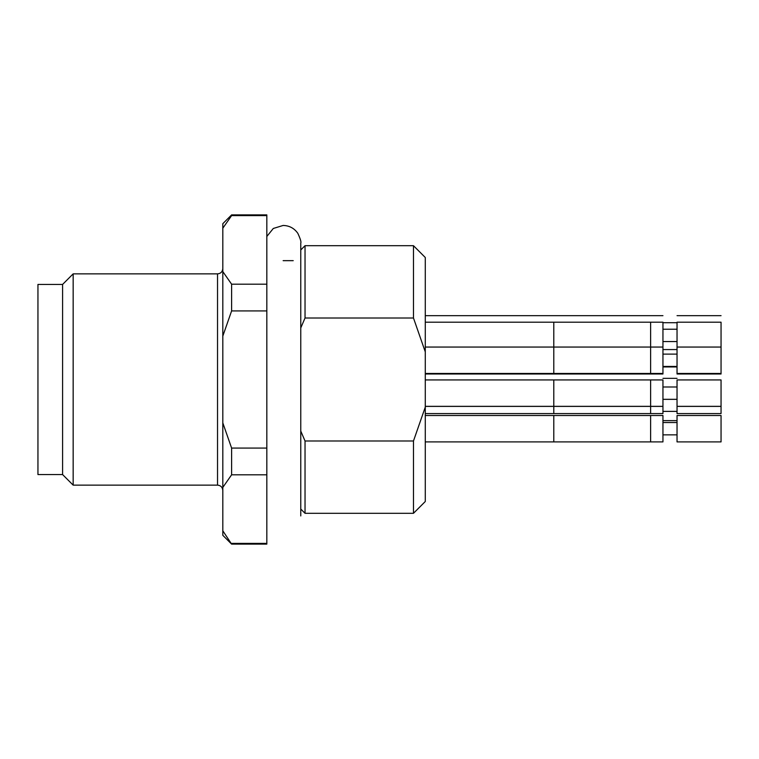<?xml version="1.0" encoding="UTF-8"?>
<svg xmlns="http://www.w3.org/2000/svg" width="759" height="759" viewBox="0 0 759 759"><rect width="100%" height="100%" fill="white"/><g stroke="black" fill="none" stroke-linecap="round" stroke-linejoin="round"><path stroke-width="1.14" d="M300.763 431.046L305.033 440.988L413.475 440.988L425.277 407.128L425.277 351.872L413.475 318.012L305.033 318.012L300.763 327.964M425.277 407.137L425.277 501.509L413.475 513.302L413.475 440.988M305.033 440.988L305.033 513.302L300.763 509.033L300.763 515.94L300.763 243.06L300.763 249.967L305.033 245.698L413.475 245.698L425.277 257.491L425.277 351.872M413.475 245.698L413.475 318.012M305.033 245.698L305.033 318.012M266.826 284.189L231.609 284.189L222.814 271.589L222.814 223.687L231.609 214.882L266.826 214.882L266.826 544.118L231.609 544.118L222.814 530.788L222.814 535.313L231.609 544.118M266.826 543.387L231.609 543.387M266.826 448.076L231.609 448.076L231.609 474.811L266.826 474.811M231.609 214.882L231.609 215.613L266.826 215.613M231.609 284.189L231.609 310.924L266.826 310.924M231.609 448.076L222.814 422.886L222.814 487.411L231.609 474.811M222.814 228.212L231.609 215.613M222.814 271.589L222.814 336.114L231.609 310.924M222.814 530.788L222.814 487.411M222.814 422.886L222.814 336.114M62.599 284.426L62.599 474.574L37.95 474.574L37.95 284.426L62.599 284.426L73.158 273.866L73.158 485.134L217.529 485.134L217.529 273.866C220.708 273.582 222.463 271.826 222.814 268.582M425.277 322.196L553.795 322.196L553.795 347.062L662.949 347.062L662.949 322.196L650.624 322.196L650.624 373.997L662.949 373.997L662.949 373.475L553.795 373.475L553.795 347.062L425.277 347.062M553.795 322.196L650.624 322.196M721.05 373.475L721.05 322.196L677.037 322.196L677.037 373.997L721.05 373.997L721.05 373.475L677.037 373.475M662.949 329.235L677.037 329.235M662.949 378.352L677.037 378.352M662.949 315.659L425.277 315.659M662.949 322.708L677.037 322.708M721.05 315.659L677.037 315.659M662.949 347.062L662.949 373.475M662.949 354.111L677.037 354.111M721.05 347.062L677.037 347.062M553.795 413.589L553.795 379.936L662.949 379.936L662.949 413.589L425.277 413.589M721.05 406.397L721.05 379.936L677.037 379.936L677.037 413.589L721.05 413.589L721.05 406.397L677.037 406.397M662.949 420.638L677.037 420.638M662.949 415.496L650.624 415.496L650.624 441.899L662.949 441.899L662.949 415.496M425.277 441.899L553.795 441.899L553.795 415.496L425.277 415.496M553.795 415.496L650.624 415.496M677.037 415.496L677.037 441.899L721.05 441.899L721.05 415.496L677.037 415.496M662.949 422.535L677.037 422.535M553.795 379.936L425.277 379.936M662.949 386.986L677.037 386.986M425.277 373.997L553.795 373.997L553.795 373.475L425.277 373.475M650.624 379.936L650.624 413.589M300.763 243.06C301.37 242.093 300.384 238.829 297.803 233.288C294.226 228.231 289.35 225.622 283.154 225.451L273.297 228.468L266.826 236.476M283.135 260.66L293.23 260.66M73.158 273.866L217.529 273.866M62.599 474.574L73.158 485.134M305.033 513.302L413.475 513.302M217.529 485.134C220.708 485.418 222.463 487.174 222.814 490.418M662.949 341.559L677.037 341.559M662.949 349.557L677.037 349.557M553.795 373.997L650.624 373.997M662.949 366.958L677.037 366.958M662.949 366.436L677.037 366.436M662.949 406.397L425.277 406.397M662.949 399.357L677.037 399.357M662.949 411.387L677.037 411.387M553.795 441.899L650.624 441.899M662.949 434.86L677.037 434.86M662.949 406.35L425.277 406.35M662.949 399.31L677.037 399.31M721.05 406.35L677.037 406.35"/></g></svg>
